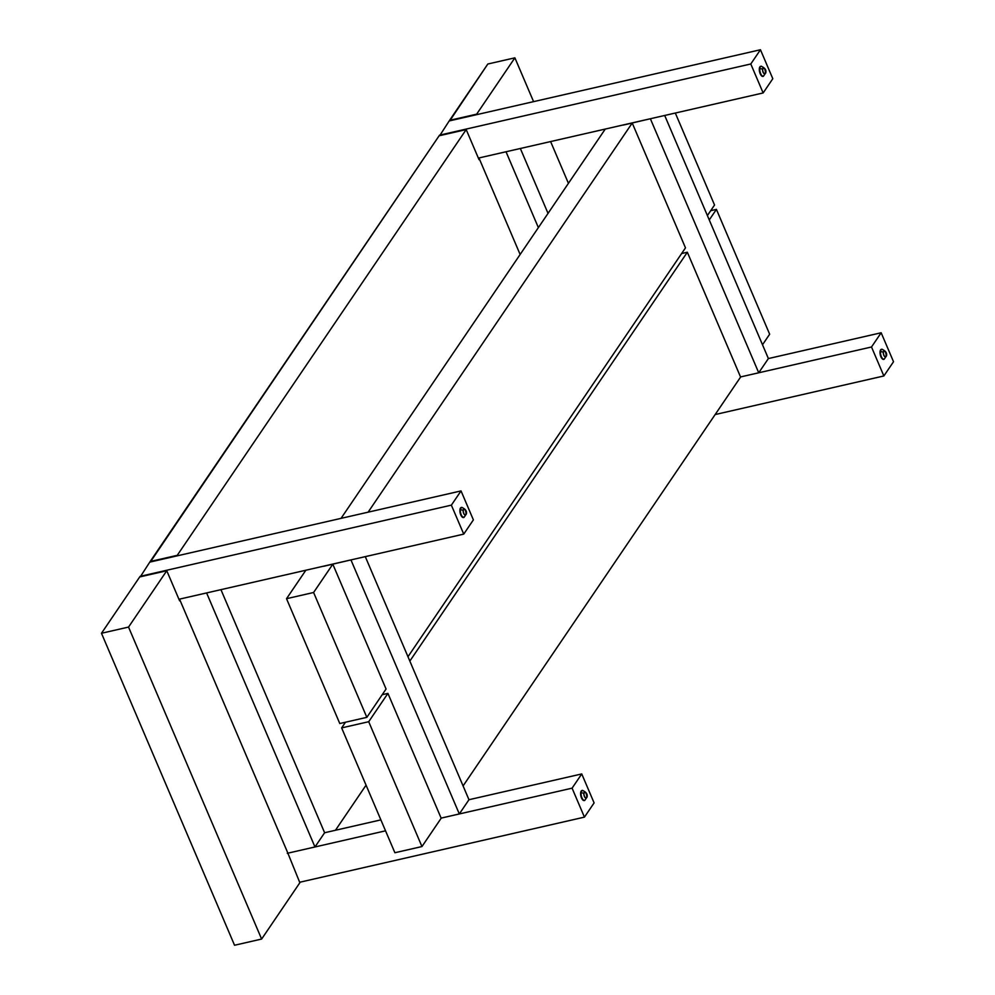 <?xml version="1.0" encoding="UTF-8"?>
<svg xmlns="http://www.w3.org/2000/svg" width="995" height="995" viewBox="0 0 995 995"><rect width="100%" height="100%" fill="white"/><g stroke="black" fill="none" stroke-linecap="round" stroke-linejoin="round"><path stroke-width="1.49" d="M461.469 507.475A5.149 2.264 77.1 0 0 461.232 507.5A5.149 2.264 77.1 0 0 459.914 510.087L459.914 510.087A5.149 2.264 77.1 0 0 460.959 515.298A5.149 2.264 77.1 0 0 463.533 517.537L463.981 517.437A5.149 2.264 -102.9 0 1 461.406 515.199A5.149 2.264 -102.9 0 1 460.362 509.987A2.065 1.045 4 0 1 463.148 510.547A3.097 1.356 -102.9 0 1 464.814 509.353A3.097 1.356 -102.9 0 1 466.12 513.457L465.374 510.112L463.72 509.092L463.148 511.094L463.894 513.893L465.312 515.024L466.12 513.457A2.065 1.045 4 0 1 466.369 514.029A2.065 1.045 -176 0 0 466.12 513.457A3.097 1.356 -102.9 0 1 464.454 514.651A3.097 1.356 -102.9 0 1 463.148 510.547A2.065 1.045 -176 0 0 460.362 509.987A5.149 2.264 77.1 0 0 463.72 517.462M461.941 507.363A5.149 2.264 77.1 0 0 460.362 509.987A5.149 2.264 -102.9 0 1 461.68 507.388L460.013 509.266L460.15 512.947L461.593 516.38L463.906 517.363M582.174 790.478A5.149 2.264 77.1 0 0 581.951 790.503A5.149 2.264 77.1 0 0 580.62 793.102L580.62 793.102A5.149 2.264 77.1 0 0 581.677 798.313A5.149 2.264 77.1 0 0 584.239 800.552L584.699 800.453A5.149 2.264 -102.9 0 1 582.125 798.214A5.149 2.264 -102.9 0 1 581.068 792.99A2.065 1.045 4 0 1 583.866 793.55A3.097 1.356 -102.9 0 1 585.533 792.356A3.097 1.356 -102.9 0 1 586.839 796.473L586.092 793.127L584.426 792.107L583.854 794.097L584.612 796.908L586.018 798.027L586.839 796.473A2.065 1.045 4 0 1 587.087 797.045A2.065 1.045 -176 0 0 586.839 796.473A3.097 1.356 -102.9 0 1 585.159 797.667A3.097 1.356 -102.9 0 1 583.866 793.55A2.065 1.045 -176 0 0 581.068 792.99A5.149 2.264 77.1 0 0 584.438 800.477M582.66 790.378A5.149 2.264 77.1 0 0 581.068 792.99A5.149 2.264 -102.9 0 1 582.398 790.403L580.732 792.281L580.869 795.963L582.784 799.955L584.625 800.378M760.876 66.304A5.149 2.264 77.1 0 0 760.653 66.329A5.149 2.264 77.1 0 0 759.322 68.916L759.322 68.916A5.149 2.264 77.1 0 0 760.379 74.14A5.149 2.264 77.1 0 0 762.941 76.379L763.401 76.267A5.149 2.264 -102.9 0 1 760.827 74.028A5.149 2.264 -102.9 0 1 759.782 68.817A2.065 1.045 4 0 1 762.568 69.376A3.097 1.356 -102.9 0 1 764.235 68.182A3.097 1.356 -102.9 0 1 765.541 72.299L764.794 68.941L763.14 67.921L762.568 69.924L763.314 72.722L764.72 73.854L765.541 72.299A2.065 1.045 4 0 1 765.789 72.859A2.065 1.045 -176 0 0 765.541 72.299A3.097 1.356 -102.9 0 1 763.874 73.493A3.097 1.356 -102.9 0 1 762.568 69.376A2.065 1.045 -176 0 0 759.782 68.817A5.149 2.264 77.1 0 0 763.14 76.292M761.362 66.205A5.149 2.264 77.1 0 0 759.782 68.817A5.149 2.264 -102.9 0 1 761.1 66.23L760.653 66.329M760.678 66.317L759.434 68.095L759.571 71.789L761.486 75.769L763.327 76.205M881.595 349.32A5.149 2.264 77.1 0 0 881.359 349.344A5.149 2.264 77.1 0 0 880.04 351.931L880.04 351.931A5.149 2.264 77.1 0 0 881.085 357.143A5.149 2.264 77.1 0 0 883.659 359.382L884.107 359.282A5.149 2.264 -102.9 0 1 881.545 357.043A5.149 2.264 -102.9 0 1 880.488 351.82A2.065 1.045 4 0 1 883.286 352.392A3.097 1.356 -102.9 0 1 884.953 351.198A3.097 1.356 -102.9 0 1 886.246 355.302L885.5 351.956L883.846 350.937L883.274 352.926L884.033 355.737L885.438 356.869L886.246 355.302A2.065 1.045 4 0 1 886.508 355.874A2.065 1.045 -176 0 0 886.246 355.302A3.097 1.356 -102.9 0 1 884.58 356.496A3.097 1.356 -102.9 0 1 883.286 352.392A2.065 1.045 -176 0 0 880.488 351.82A5.149 2.264 77.1 0 0 883.846 359.307M882.08 349.208A5.149 2.264 77.1 0 0 880.488 351.82A5.149 2.264 -102.9 0 1 881.819 349.233L881.359 349.344M881.396 349.332L880.04 351.931L880.55 355.775L882.204 358.785L884.045 359.207M324.619 832.74L220.94 589.649L324.619 832.74L314.967 846.969L287.891 853.163L179.535 599.127L287.891 853.163L314.967 846.969L206.599 592.933L314.967 846.969L324.619 832.74L380.874 819.88L324.619 832.74M179.535 599.127L206.599 592.933L179.535 599.127M468.968 799.719L365.289 556.64L468.968 799.719L459.317 813.96L441.121 818.114L459.317 813.96L350.949 559.911L459.317 813.96L468.968 799.719L581.752 773.936L572.088 788.164L584.438 817.131L299.657 882.266L584.438 817.131L594.102 802.903L581.752 773.936L468.968 799.719M323.885 566.105L350.949 559.911L323.785 566.254L332.815 564.19L386.06 689.025L366.844 717.345L313.599 592.498L332.815 564.19L313.599 592.498L366.844 717.345L339.78 723.527L286.523 598.692L313.599 592.498L286.523 598.692L305.851 570.235L286.523 598.692L339.78 723.527L366.844 717.345L386.06 689.025L332.815 564.19L323.885 566.105M548.034 213.39L520.348 148.491L548.034 213.39M478.956 157.956L520.136 254.496L478.956 157.956L506.02 151.762L538.37 227.619L506.02 151.762L478.956 157.956M768.389 358.561L664.697 115.47L768.389 358.561L758.725 372.789L740.541 376.943L758.725 372.789L650.369 118.741L758.725 372.789L768.389 358.561L881.16 332.765L871.508 346.994L883.858 375.961L715.144 414.554L883.858 375.961L893.522 361.732L881.16 332.765L768.389 358.561M623.305 124.935L650.369 118.741L623.206 125.084L632.223 123.019L685.48 247.854L407.975 656.725L685.48 247.854L632.223 123.019L368.113 512.176L632.223 123.019L623.305 124.935M287.294 853.3L385.538 830.825L287.294 853.3M441.121 818.114L572.088 788.164L441.121 818.114M572.088 788.164L581.752 773.936L594.102 802.903L584.438 817.131L572.088 788.164M461.033 490.921L149.772 562.113L461.033 490.921L451.369 505.149L463.732 534.116L473.384 519.887L461.033 490.921L473.384 519.887L463.732 534.116L178.938 599.264L463.732 534.116L451.369 505.149L140.121 576.341L451.369 505.149L461.033 490.921M140.307 576.801L149.772 562.113L140.307 576.801M740.541 376.943L871.508 346.994L740.541 376.943M871.508 346.994L881.16 332.765L893.522 361.732L883.858 375.961L871.508 346.994M760.454 49.75L449.193 120.942L760.454 49.75L750.79 63.978L763.14 92.945L772.804 78.717L760.454 49.75L772.804 78.717L763.14 92.945L478.359 158.093L763.14 92.945L750.79 63.978L439.529 135.171L750.79 63.978L760.454 49.75M439.728 135.631L449.193 120.942L439.728 135.631M234.546 945.25L261.623 939.056L299.856 882.727L261.623 939.056L234.546 945.25L101.478 633.268L128.542 627.074L261.623 939.056L128.542 627.074L166.774 570.744L179.61 600.831L166.774 570.744L128.542 627.074L101.478 633.268L139.71 576.938L166.774 570.744L139.71 576.938L101.478 633.268L234.546 945.25M514.888 57.834L487.824 64.016L514.888 57.834L533.581 101.639L514.888 57.834L476.655 114.164L514.888 57.834M568.431 183.341L550.608 141.564L568.431 183.341M335.452 830.265L366.06 785.167L335.452 830.265M150.369 561.976L439.131 135.768L466.195 129.574L479.03 159.66L466.195 129.574L177.247 555.334L466.195 129.574L439.131 135.768L150.17 561.516L177.247 555.334L150.369 561.976M449.79 120.805L487.824 64.016L449.591 120.345L476.655 114.164L449.79 120.805M287.418 852.056L299.856 882.727L287.418 852.056M714.547 205.02L675.319 113.044L714.547 205.02L707.395 215.554L714.547 205.02M341.049 518.358L605.258 129.064L341.049 518.358M740.591 377.068L463.085 785.938L740.591 377.068L687.334 252.232L740.591 377.068M409.84 661.09L687.334 252.232L681.625 253.538L687.334 252.232L409.84 661.09M769.657 334.221L762.506 344.767L769.657 334.221L716.412 209.385L769.657 334.221M709.261 219.932L716.412 209.385L710.704 210.691L716.412 209.385L709.261 219.932M421.955 846.546L394.891 852.74L341.633 727.905L368.71 721.711L421.955 846.546L441.171 818.226L421.955 846.546L368.71 721.711L387.926 693.391L441.171 818.226L387.926 693.391L382.204 694.697L387.926 693.391L368.71 721.711L341.633 727.905L345.489 722.221L341.633 727.905L394.891 852.74L421.955 846.546M463.981 517.437L466.369 514.017C467.041 511.156 465.473 508.955 461.68 507.388M584.699 800.453L587.087 797.032C587.746 794.172 586.192 791.97 582.398 790.403M763.401 76.267L765.789 72.846C766.461 69.998 764.894 67.784 761.1 66.23M884.107 359.282L886.508 355.862C887.167 353.001 885.612 350.8 881.819 349.233"/></g></svg>
